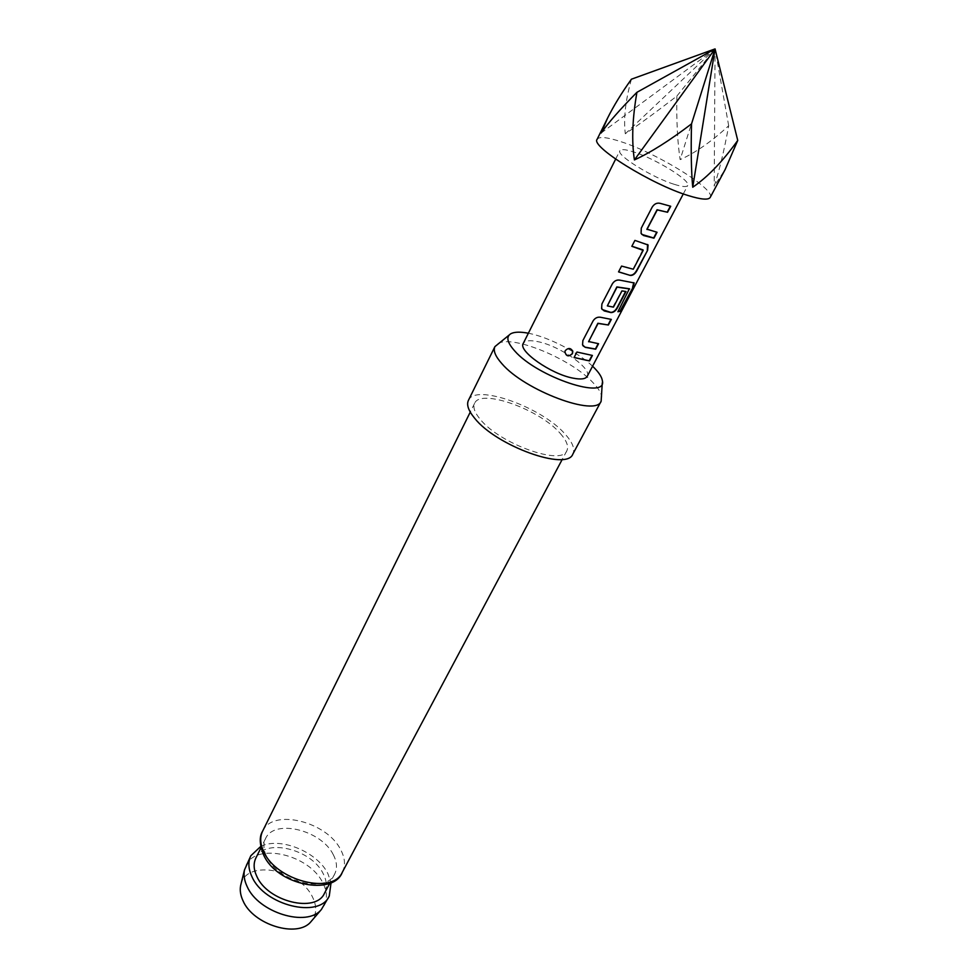 <?xml version="1.0" encoding="UTF-8"?>
<svg xmlns="http://www.w3.org/2000/svg" width="978" height="978" viewBox="0 0 978 978"><rect width="100%" height="100%" fill="white"/><g stroke="black" fill="none" stroke-linecap="round" stroke-linejoin="round"><path stroke-width="0.73" stroke-dasharray="4.89 3.67" d="M572.595 350.674C570.394 347.667 567.961 347.606 565.284 350.503L564.893 351.811M647.106 229.647L657.057 232.275M641.751 234.378L640.957 233.265L641.165 227.96L652.081 206.945C654.209 203.681 656.861 202.434 660.064 203.204L670.712 206.26M642.827 249.708L633.047 269.023L621.458 265.906L618.597 271.798M647.57 244.512L634.783 240.246L631.886 246.224M607.521 306.077L612.974 307.422M602.13 309.5L601.788 303.767L612.216 283.693C614.257 280.576 616.861 279.353 620.028 280.038L633.402 282.63M612.729 307.214L621.69 290.71L625.675 291.297M588.597 341.787L598.573 343.706M583.01 345.796L582.766 340.381L592.961 320.772C594.954 317.728 597.534 316.517 600.688 317.141L611.323 319.403M592.032 355.43L576.812 351.86L574.11 357.435M710.211 197.409C716.128 189.634 657.803 153.522 621.287 141.798C607.24 137.165 599.184 136.333 597.13 139.304M631.409 79.206C625.443 100.526 623.414 118.717 625.309 133.778C639.575 124.194 656.776 111.614 676.898 96.052C676.397 120.991 677.473 142.177 680.15 159.622C695.456 152.764 711.629 141.48 728.683 125.759C724.16 150.624 719.319 170.747 714.197 186.126L725.15 169.512M587.228 376.334C592.448 368.718 560.076 346.065 538.206 341.725C529.978 339.977 524.99 340.552 523.242 343.449M674.307 184.341C682.167 186.81 686.629 187.201 687.717 185.527C691.385 180.954 656.055 159.059 634.111 152.091C625.834 149.389 621.091 148.913 619.893 150.673C615.871 154.952 652.277 177.605 674.307 184.341M240.979 884.173C246.713 859.161 299.867 869.295 312.508 897.058C316.958 906.129 316.738 913.978 311.872 920.616M324.207 905.555C327.557 898.831 327.104 891.276 322.838 882.902C309.61 854.662 256.102 841.948 246.04 865.383M333.229 854.589C337.019 861.838 337.496 868.33 334.647 874.075C326.322 893.892 277.679 881.863 266.676 856.752C263.4 849.919 263.021 843.855 265.564 838.562C274.133 818.464 321.359 830.041 333.229 854.589M498.01 343.596C512.338 334.598 571.042 358.914 592.802 382.435C598.181 387.997 601.177 392.838 601.8 396.934M468.413 400.369C475.027 383.168 542.179 407.227 565.321 434.342C572.668 442.545 575.174 449.11 572.864 454.049M560.26 433.437C566.678 440.65 568.878 446.42 566.849 450.76C561.8 466.029 499.452 443.731 480.174 419.232C474.636 412.569 472.765 407.264 474.599 403.339C480.381 388.144 539.868 409.452 560.26 433.437M255.857 858.061C264.561 837.706 311.566 849.002 323.192 873.672C326.921 880.946 327.337 887.498 324.451 893.305M260.747 846.435C279.916 836.581 317.092 851.691 327.813 873.476L331.065 882.572M592.558 366.212C577.949 352.19 548.267 336.945 528.364 333.229M676.898 96.052L715.065 48.9L625.309 133.778M728.683 125.759L715.065 48.9L714.197 186.126M601.14 133.02L715.065 48.9L680.15 159.622M633.781 282.666L633.084 282.41M629.355 289.133L617.913 311.737M342.361 872.18C345.662 865.554 345.087 858.048 340.65 849.662C326.835 821.459 272.483 808.072 262.605 831.19M683.304 193.888L687.717 185.527M615.651 159.121L619.893 150.673M602.338 380.576L602.265 382.924M566.849 450.76L562.252 459.379M334.647 874.075L329.867 883.097M265.564 838.562L261.016 847.706M474.599 403.339L470.259 412.105M510.993 333.632L509.135 335.063"/><path stroke-width="1.47" d="M564.893 351.811C566.213 356.322 568.707 356.897 572.374 353.523L572.595 350.674M572.448 353.681L572.827 351.457C570.871 347.85 568.352 347.569 565.284 350.625L564.905 351.701C566.091 356.444 568.597 357.104 572.448 353.681L572.374 353.523M641.751 234.378L653.659 237.972L656.678 232.226M646.935 229.475L657.253 209.94L667.558 212.263L670.712 206.26L660.26 203.375C657.02 202.593 654.331 203.827 652.204 207.091L641.287 228.118L641.091 233.412L643.5 235.527L653.952 238.18L657.057 232.275L646.959 229.133L657.057 209.757L667.558 212.263M618.597 271.798L630.358 275.454C632.888 275.564 635.077 273.962 636.91 270.661L647.595 250.319L648.108 245.001L634.905 240.405L631.837 246.322L643.169 250.368L633.292 269.219L621.568 266.077L618.548 271.896L630.358 275.454M631.886 246.224L643.072 249.903M602.13 309.5L610.675 312.361C613.182 312.41 615.345 310.808 617.142 307.569L625.59 291.481M607.338 305.882L616.837 286.921L629.355 288.767L617.913 311.737L620.443 311.224L632.913 287.544L634.16 282.935L620.199 280.221C616.996 279.537 614.367 280.747 612.338 283.864L601.91 303.938L601.604 308.596L604.196 310.931L610.92 312.569C613.463 312.618 615.627 311.016 617.436 307.777L625.969 291.505L621.935 290.918L613.463 307.104L607.35 305.906L617.02 287.104L629.673 288.975M583.01 345.796L585.04 347.153L595.406 348.999L598.194 343.694M588.597 341.787L597.888 323.253L608.389 325.002L611.323 319.403L600.859 317.337C597.668 316.701 595.064 317.899 593.071 320.943L582.876 340.564L582.546 344.941L585.211 347.349L595.688 349.219L598.573 343.706L588.634 341.53L598.071 323.449L608.389 325.002M574.11 357.435L589.538 360.919L592.411 355.442L576.922 352.043L574.049 357.557L589.538 360.919M607.509 118.252L597.13 139.304C590.211 146.297 651.568 184.512 688.316 195.588C701.165 199.573 708.463 200.172 710.211 197.409L725.15 169.512L737.742 140.429C722.766 161.346 707.766 176.957 692.73 187.238C691.263 171.663 690.859 150.539 691.532 123.876C669.71 140.49 650.676 152.507 634.416 159.927C631.519 141.113 632.35 118.57 636.923 92.311C620.15 109.279 608.23 122.849 601.14 133.02L607.509 118.252C613.487 106.186 621.458 93.167 631.409 79.206L715.065 48.9L691.532 123.876M615.651 159.121L523.242 343.449C517.802 350.796 551.066 374.158 573.047 378.144C580.871 379.672 585.602 379.073 587.228 376.334L683.304 193.888M311.872 920.616L310.98 921.655C297.679 938.415 253.009 924.858 242.947 900.628C240.478 895.261 239.708 890.225 240.649 885.518L240.979 884.173M250.833 855.738L244.476 869.968C243.461 875.053 244.317 880.506 247.043 886.325C258.119 912.645 307.08 927.609 321.395 909.491L329.268 896.044C319.598 918.953 264.146 905.481 251.908 876.594C248.278 868.782 247.911 861.826 250.833 855.738L260.747 846.435M528.364 333.229C520.406 331.689 514.611 331.835 510.993 333.632C505.858 336.652 507.093 342.422 514.709 350.943C537.558 377.251 607.913 400.479 602.338 380.576C601.788 377.056 599.147 372.875 594.404 368.021L592.558 366.212M602.265 382.924L601.14 401.212C596.262 417.215 524.624 390.564 501.848 363.633C495.357 356.334 493.046 350.662 494.917 346.615L509.135 335.063M601.14 401.212L572.864 454.049C567.203 471.359 496.384 446.029 474.66 418.254C468.45 410.748 466.359 404.782 468.413 400.369L494.917 346.615M329.867 883.097L324.451 893.305C315.98 913.354 267.593 901.618 256.823 876.386C253.608 869.528 253.29 863.415 255.857 858.061L261.016 847.706M331.065 882.572L329.268 896.044M636.923 92.311L715.065 48.9L634.416 159.927M737.742 140.429L715.065 48.9L692.73 187.238M589.257 360.699L592.032 355.43M608.108 324.794L610.944 319.378M618.035 311.481L620.443 311.224M620.101 311.028L632.913 287.544M632.57 287.336L633.781 282.666M630.101 275.246C632.607 275.356 634.783 273.754 636.617 270.441L647.595 250.319M647.289 250.099L647.57 244.512M667.265 212.055L670.333 206.199M263.901 851.997C276.566 880.933 332.826 894.931 342.361 872.18C333.645 896.276 276.725 885.322 263.547 854.772C259.5 844.527 259.194 836.679 262.605 831.19C259.72 837.241 260.16 844.173 263.901 851.997M310.98 921.655L321.395 909.491M562.252 459.379L342.361 872.18M470.259 412.105L262.605 831.19M240.649 885.518L244.476 869.968"/></g></svg>
